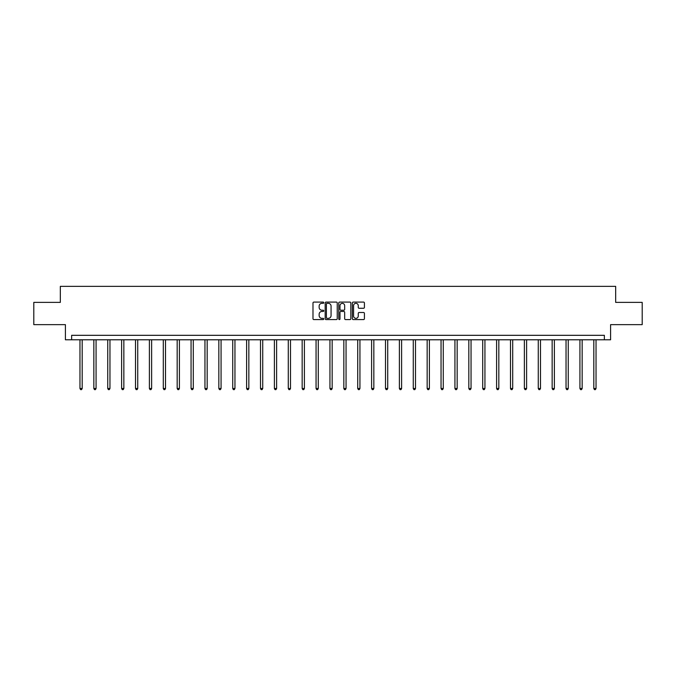 <?xml version="1.0" encoding="UTF-8"?>
<svg xmlns="http://www.w3.org/2000/svg" width="676" height="676" viewBox="0 0 676 676"><rect width="100%" height="100%" fill="white"/><g stroke="black" fill="none" stroke-linecap="round" stroke-linejoin="round"><path stroke-width="1.01" d="M323.753 302.713A0.608 0.608 0 0 0 323.145 302.096L313.858 302.096A0.87 0.87 0 0 0 312.988 302.975L312.988 318.7A0.87 0.87 0 0 0 313.858 319.579L323.145 319.579A0.608 0.608 0 0 0 323.753 318.962A0.608 0.608 0 0 0 323.145 318.354L321.945 318.354A2.797 2.797 0 0 1 319.148 315.557L319.148 314.247A2.797 2.797 0 0 1 321.945 311.45L323.145 311.45A0.608 0.608 0 0 0 323.753 310.842A0.608 0.608 0 0 0 323.145 310.225L321.945 310.225A2.797 2.797 0 0 1 319.148 307.428L319.148 306.118A2.797 2.797 0 0 1 321.945 303.321L323.145 303.321A0.608 0.608 0 0 0 323.753 302.713M363.536 308.264A0.87 0.87 0 0 0 364.415 307.386L364.415 302.975A0.87 0.87 0 0 0 363.536 302.096L353.227 302.096A0.87 0.87 0 0 0 352.357 302.975L352.357 318.7A0.87 0.87 0 0 0 353.227 319.579L363.536 319.579A0.87 0.87 0 0 0 364.415 318.7L364.415 313.377A0.87 0.87 0 0 0 363.536 312.498L359.125 312.498A0.87 0.87 0 0 0 358.255 313.377L358.255 316.013A2.341 2.341 0 0 1 355.914 318.354A2.341 2.341 0 0 1 353.573 316.013L353.573 305.662A2.341 2.341 0 0 1 355.914 303.321A2.341 2.341 0 0 1 358.255 305.662L358.255 307.386A0.87 0.87 0 0 0 359.125 308.264L363.536 308.264M604.361 339.774L610.597 339.774L610.597 324.641L642.2 324.641L642.2 302.383L615.667 302.383L615.667 286.354L60.333 286.354L60.333 302.383L33.8 302.383L33.8 324.641L65.403 324.641L65.403 339.774L604.361 339.774L604.361 335.321L71.639 335.321L71.639 339.774M337.24 302.975A0.87 0.87 0 0 0 336.361 302.096L326.052 302.096A0.87 0.87 0 0 0 325.173 302.975L325.173 318.7A0.87 0.87 0 0 0 326.052 319.579L336.361 319.579A0.87 0.87 0 0 0 337.24 318.7L337.24 302.975M339.639 302.096L349.948 302.096A0.87 0.87 0 0 1 350.827 302.975L350.827 318.7A0.87 0.87 0 0 1 349.948 319.579L345.537 319.579A0.87 0.87 0 0 1 344.667 318.7L344.667 312.32A0.87 0.87 0 0 0 343.788 311.45L340.865 311.45A0.87 0.87 0 0 0 339.986 312.32L339.986 318.962A0.608 0.608 0 0 1 339.377 319.579A0.608 0.608 0 0 1 338.76 318.962L338.76 302.975A0.87 0.87 0 0 1 339.639 302.096M327.015 303.321A0.608 0.608 0 0 0 326.398 303.938L326.398 317.745A0.608 0.608 0 0 0 327.015 318.354L328.282 318.354A2.797 2.797 0 0 0 331.071 315.557L331.071 306.118A2.797 2.797 0 0 0 328.282 303.321L327.015 303.321M344.667 305.704A2.341 2.341 0 0 0 342.326 303.363A2.341 2.341 0 0 0 339.986 305.704L339.986 309.355A0.87 0.87 0 0 0 340.865 310.225L343.788 310.225A0.87 0.87 0 0 0 344.667 309.355L344.667 305.704M79.962 339.774L79.962 388.489L82.185 388.489L82.185 339.774M82.185 388.489L81.517 389.646L80.63 389.646L79.962 388.489M93.846 339.774L93.846 388.489L96.076 388.489L96.076 339.774M96.076 388.489L95.409 389.646L94.513 389.646L93.846 388.489M107.737 339.774L107.737 388.489L109.96 388.489L109.96 339.774M109.96 388.489L109.292 389.646L108.405 389.646L107.737 388.489M121.621 339.774L121.621 388.489L123.852 388.489L123.852 339.774M123.852 388.489L123.184 389.646L122.288 389.646L121.621 388.489M135.513 339.774L135.513 388.489L137.735 388.489L137.735 339.774M137.735 388.489L137.067 389.646L136.18 389.646L135.513 388.489M149.396 339.774L149.396 388.489L151.627 388.489L151.627 339.774M151.627 388.489L150.959 389.646L150.064 389.646L149.396 388.489M163.288 339.774L163.288 388.489L165.51 388.489L165.51 339.774M165.51 388.489L164.843 389.646L163.955 389.646L163.288 388.489M177.18 339.774L177.18 388.489L179.402 388.489L179.402 339.774M179.402 388.489L178.734 389.646L177.847 389.646L177.18 388.489M191.063 339.774L191.063 388.489L193.285 388.489L193.285 339.774M193.285 388.489L192.618 389.646L191.731 389.646L191.063 388.489M204.955 339.774L204.955 388.489L207.177 388.489L207.177 339.774M207.177 388.489L206.51 389.646L205.622 389.646L204.955 388.489M218.838 339.774L218.838 388.489L221.069 388.489L221.069 339.774M221.069 388.489L220.401 389.646L219.506 389.646L218.838 388.489M232.73 339.774L232.73 388.489L234.952 388.489L234.952 339.774M234.952 388.489L234.285 389.646L233.397 389.646L232.73 388.489M246.613 339.774L246.613 388.489L248.844 388.489L248.844 339.774M248.844 388.489L248.176 389.646L247.281 389.646L246.613 388.489M260.505 339.774L260.505 388.489L262.727 388.489L262.727 339.774M262.727 388.489L262.06 389.646L261.173 389.646L260.505 388.489M274.388 339.774L274.388 388.489L276.619 388.489L276.619 339.774M276.619 388.489L275.952 389.646L275.056 389.646L274.388 388.489M288.28 339.774L288.28 388.489L290.503 388.489L290.503 339.774M290.503 388.489L289.835 389.646L288.948 389.646L288.28 388.489M302.164 339.774L302.164 388.489L304.394 388.489L304.394 339.774M304.394 388.489L303.727 389.646L302.831 389.646L302.164 388.489M316.055 339.774L316.055 388.489L318.278 388.489L318.278 339.774M318.278 388.489L317.61 389.646L316.723 389.646L316.055 388.489M329.947 339.774L329.947 388.489L332.17 388.489L332.17 339.774M332.17 388.489L331.502 389.646L330.615 389.646L329.947 388.489M343.83 339.774L343.83 388.489L346.053 388.489L346.053 339.774M346.053 388.489L345.385 389.646L344.498 389.646L343.83 388.489M357.722 339.774L357.722 388.489L359.945 388.489L359.945 339.774M359.945 388.489L359.277 389.646L358.39 389.646L357.722 388.489M371.606 339.774L371.606 388.489L373.836 388.489L373.836 339.774M373.836 388.489L373.169 389.646L372.273 389.646L371.606 388.489M385.497 339.774L385.497 388.489L387.72 388.489L387.72 339.774M387.72 388.489L387.052 389.646L386.165 389.646L385.497 388.489M399.381 339.774L399.381 388.489L401.612 388.489L401.612 339.774M401.612 388.489L400.944 389.646L400.048 389.646L399.381 388.489M413.273 339.774L413.273 388.489L415.495 388.489L415.495 339.774M415.495 388.489L414.827 389.646L413.94 389.646L413.273 388.489M427.156 339.774L427.156 388.489L429.387 388.489L429.387 339.774M429.387 388.489L428.719 389.646L427.824 389.646L427.156 388.489M441.048 339.774L441.048 388.489L443.27 388.489L443.27 339.774M443.27 388.489L442.603 389.646L441.715 389.646L441.048 388.489M454.931 339.774L454.931 388.489L457.162 388.489L457.162 339.774M457.162 388.489L456.494 389.646L455.599 389.646L454.931 388.489M468.823 339.774L468.823 388.489L471.045 388.489L471.045 339.774M471.045 388.489L470.378 389.646L469.49 389.646L468.823 388.489M482.715 339.774L482.715 388.489L484.937 388.489L484.937 339.774M484.937 388.489L484.269 389.646L483.382 389.646L482.715 388.489M496.598 339.774L496.598 388.489L498.82 388.489L498.82 339.774M498.82 388.489L498.153 389.646L497.266 389.646L496.598 388.489M510.49 339.774L510.49 388.489L512.712 388.489L512.712 339.774M512.712 388.489L512.045 389.646L511.157 389.646L510.49 388.489M524.373 339.774L524.373 388.489L526.604 388.489L526.604 339.774M526.604 388.489L525.936 389.646L525.041 389.646L524.373 388.489M538.265 339.774L538.265 388.489L540.487 388.489L540.487 339.774M540.487 388.489L539.82 389.646L538.933 389.646L538.265 388.489M552.148 339.774L552.148 388.489L554.379 388.489L554.379 339.774M554.379 388.489L553.712 389.646L552.816 389.646L552.148 388.489M566.04 339.774L566.04 388.489L568.262 388.489L568.262 339.774M568.262 388.489L567.595 389.646L566.708 389.646L566.04 388.489M579.923 339.774L579.923 388.489L582.154 388.489L582.154 339.774M582.154 388.489L581.487 389.646L580.591 389.646L579.923 388.489M593.815 339.774L593.815 388.489L596.038 388.489L596.038 339.774M596.038 388.489L595.37 389.646L594.483 389.646L593.815 388.489"/></g></svg>
